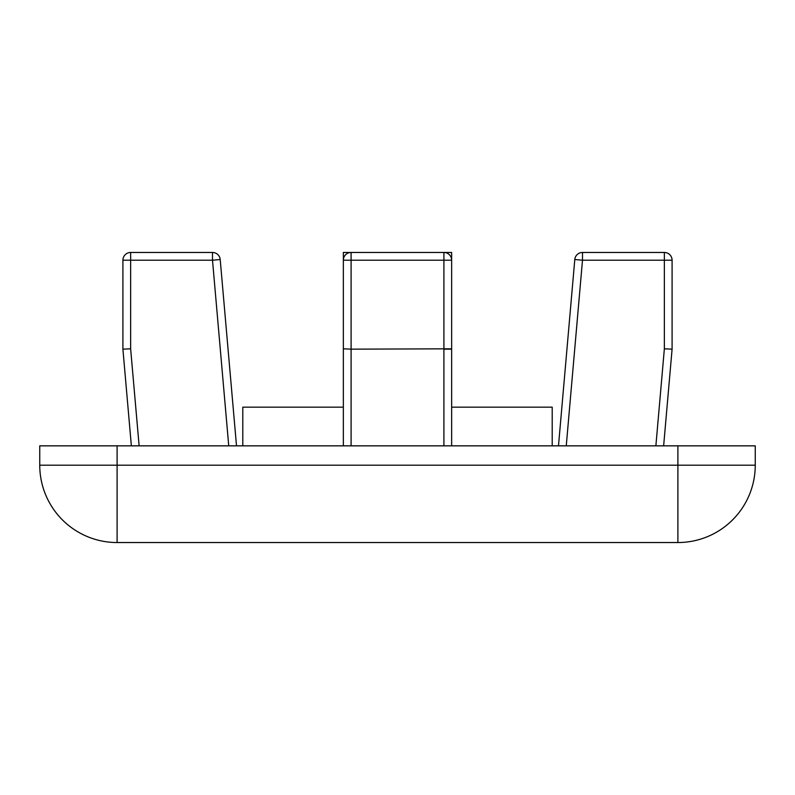 <?xml version="1.0" encoding="UTF-8"?>
<svg xmlns="http://www.w3.org/2000/svg" width="795" height="795" viewBox="0 0 795 795"><rect width="100%" height="100%" fill="white"/><g stroke="black" fill="none" stroke-linecap="round" stroke-linejoin="round"><path stroke-width="1.19" d="M552.207 445.846L552.207 407.169L451.649 407.169M343.351 407.169L242.793 407.169L242.793 445.846M117.104 445.846L39.75 445.846L39.75 465.184A77.354 77.354 0 0 0 117.104 542.538L677.896 542.538A77.354 77.354 0 0 0 755.25 465.184L755.25 445.846L117.104 445.846L117.104 465.184L39.75 465.184M122.907 260.203L212.504 260.203L220.205 259.528A7.731 7.731 0 0 0 212.504 252.462L130.638 252.462A7.731 7.731 0 0 0 122.907 260.203L122.907 349.154L130.638 348.816L122.907 349.154L131.364 445.846M236.513 445.846L220.205 259.528M566.259 445.846L582.496 260.203L664.362 260.203L664.362 348.816L672.093 349.154L664.362 348.816L672.093 349.154L672.093 260.203A7.731 7.731 0 0 0 664.362 252.462L582.496 252.462A7.731 7.731 0 0 0 574.795 259.528L558.488 445.846M122.907 260.402L122.907 349.154M451.649 348.816L451.649 260.203A7.731 7.731 0 0 0 443.908 252.462L451.649 252.462L451.649 445.846L451.649 348.816L351.092 349.154L351.092 260.203L343.351 260.203L343.351 348.816L351.092 349.154L343.351 348.816L343.351 445.846L343.351 348.816M451.649 349.154L443.908 349.154L443.908 260.203L351.092 260.203L351.092 252.462A7.731 7.731 0 0 0 343.351 260.203L343.351 252.462L443.908 252.462L443.908 260.203L451.649 260.203M655.875 445.846L664.362 348.816L672.093 349.154L663.636 445.846M343.351 445.846L343.351 349.154M228.741 445.846L212.504 260.203L212.504 252.462M139.125 445.846L130.638 348.816L130.638 252.462M443.908 349.154L443.908 445.846M351.092 445.846L351.092 349.154M672.093 260.203L664.362 260.203L664.362 252.462M582.496 252.462L582.496 260.203L574.795 259.528M755.25 465.184L117.104 465.184L117.104 542.538M677.896 542.538L677.896 445.846"/></g></svg>
